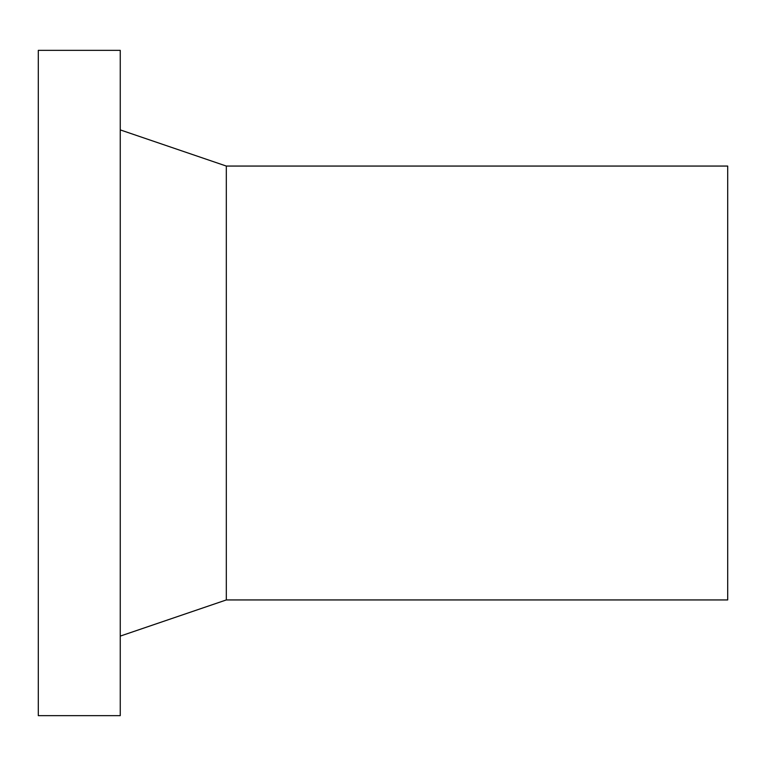 <?xml version="1.0" encoding="UTF-8"?>
<svg xmlns="http://www.w3.org/2000/svg" width="766" height="766" viewBox="0 0 766 766"><rect width="100%" height="100%" fill="white"/><g stroke="black" fill="none" stroke-linecap="round" stroke-linejoin="round"><path stroke-width="1.15" d="M120.252 383L120.252 50.355L38.3 50.355L38.3 715.645L120.252 715.645L120.252 383M226.315 166.059L727.7 166.059L727.7 599.941L226.315 599.941L226.315 166.059L120.252 129.894M226.315 599.941L120.252 636.106"/></g></svg>
